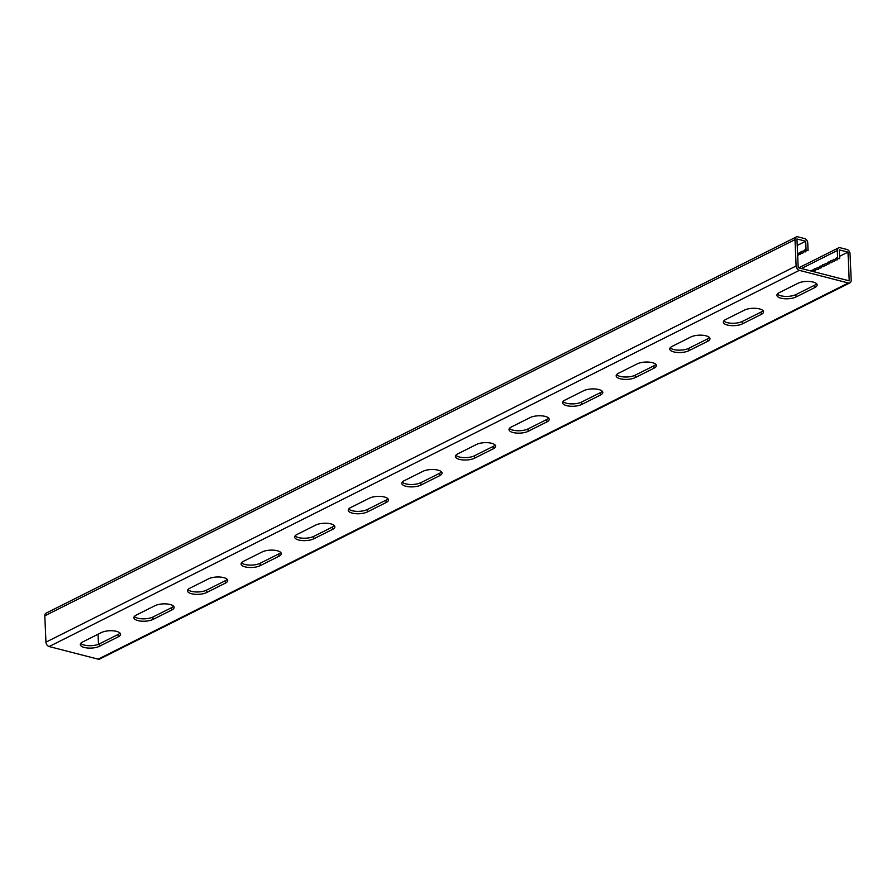 <?xml version="1.0" encoding="UTF-8"?>
<svg xmlns="http://www.w3.org/2000/svg" width="896" height="896" viewBox="0 0 896 896"><rect width="100%" height="100%" fill="white"/><g stroke="black" fill="none" stroke-linecap="round" stroke-linejoin="round"><path stroke-width="1.34" d="M848.333 282.99L799.31 270.357A3.864 2.778 -116.6 0 1 796.13 265.989L794.987 239.646A3.864 2.778 -116.6 0 1 796.275 236.97L46.088 613.144A3.864 2.778 -116.6 0 0 44.8 615.821L45.954 642.163A3.864 2.778 -116.6 0 0 49.134 646.542L98.146 659.165L848.333 282.99A3.864 2.778 63.4 0 0 849.912 282.856A3.864 2.778 63.4 0 0 851.2 280.179L850.046 253.837A3.864 2.778 63.4 0 0 846.866 249.458L840.157 247.733A3.864 2.778 63.4 0 0 838.578 247.867A3.864 2.778 63.4 0 0 837.29 250.544L837.626 258.126L839.642 258.653L839.25 249.872L847.986 252.112L849.24 280.851L798.202 267.702L796.947 238.974L805.672 241.214L806.064 249.995L804.686 249.85L803.376 251.339L802.01 251.194L797.597 253.982M805.672 241.214L797.227 245.459M796.275 236.97A3.864 2.778 -116.6 0 1 797.854 236.835L804.563 238.56A3.864 2.778 -116.6 0 1 807.744 242.939L808.08 250.522L806.702 250.365L805.392 251.866L804.014 251.709L802.715 253.21L801.338 253.053L797.675 255.539M777.37 294.067A10.752 3.976 177.5 0 0 785.68 296.397A10.752 3.976 177.5 0 0 795.939 294.582L796.051 296.979L814.8 287.571A10.752 3.976 177.5 0 0 817.152 284.939A10.752 3.976 177.5 0 0 809.872 281.512A10.752 3.976 177.5 0 0 798.011 283.248L779.262 292.645A10.752 3.976 177.5 0 0 776.922 295.277A10.752 3.976 177.5 0 0 784.19 298.704A10.752 3.976 177.5 0 0 796.051 296.979M816.592 283.763A10.752 3.976 177.5 0 1 814.699 285.174L795.939 294.582M723.778 320.936A10.752 3.976 177.5 0 0 732.088 323.266A10.752 3.976 177.5 0 0 742.358 321.451L742.459 323.848L761.219 314.44A10.752 3.976 177.5 0 0 763.56 311.808A10.752 3.976 177.5 0 0 756.291 308.381A10.752 3.976 177.5 0 0 744.43 310.117L725.67 319.525A10.752 3.976 177.5 0 0 723.33 322.146A10.752 3.976 177.5 0 0 730.598 325.573A10.752 3.976 177.5 0 0 742.459 323.848M763.011 310.632A10.752 3.976 177.5 0 1 761.118 312.043L742.358 321.451M509.443 428.411A10.752 3.976 177.5 0 0 517.754 430.752A10.752 3.976 177.5 0 0 528.024 428.926L528.125 431.323L546.885 421.915A10.752 3.976 177.5 0 0 549.226 419.283A10.752 3.976 177.5 0 0 541.957 415.867A10.752 3.976 177.5 0 0 530.096 417.592L511.336 427A10.752 3.976 177.5 0 0 508.995 429.632A10.752 3.976 177.5 0 0 516.264 433.048A10.752 3.976 177.5 0 0 528.125 431.323M548.666 418.107A10.752 3.976 177.5 0 1 546.773 419.518L528.024 428.926M455.862 455.28A10.752 3.976 177.5 0 0 464.173 457.621A10.752 3.976 177.5 0 0 474.432 455.795L474.544 458.192L493.293 448.784A10.752 3.976 177.5 0 0 495.634 446.152A10.752 3.976 177.5 0 0 488.365 442.736A10.752 3.976 177.5 0 0 476.504 444.461L457.755 453.869A10.752 3.976 177.5 0 0 455.414 456.501A10.752 3.976 177.5 0 0 462.683 459.917A10.752 3.976 177.5 0 0 474.544 458.192M495.085 444.987A10.752 3.976 177.5 0 1 493.192 446.398L474.432 455.795M563.024 401.542A10.752 3.976 177.5 0 0 571.334 403.883A10.752 3.976 177.5 0 0 581.605 402.058L581.706 404.454L600.466 395.046A10.752 3.976 177.5 0 0 602.806 392.414A10.752 3.976 177.5 0 0 595.538 388.998A10.752 3.976 177.5 0 0 583.677 390.723L564.917 400.131A10.752 3.976 177.5 0 0 562.576 402.763A10.752 3.976 177.5 0 0 569.845 406.179A10.752 3.976 177.5 0 0 581.706 404.454M602.258 391.238A10.752 3.976 177.5 0 1 600.365 392.65L581.605 402.058M616.616 374.674A10.752 3.976 177.5 0 0 624.926 377.014A10.752 3.976 177.5 0 0 635.186 375.189L635.298 377.586L654.046 368.178A10.752 3.976 177.5 0 0 656.398 365.546A10.752 3.976 177.5 0 0 649.118 362.13A10.752 3.976 177.5 0 0 637.258 363.854L618.509 373.262A10.752 3.976 177.5 0 0 616.168 375.894A10.752 3.976 177.5 0 0 623.437 379.31A10.752 3.976 177.5 0 0 635.298 377.586M655.838 364.37A10.752 3.976 177.5 0 1 653.946 365.781L635.186 375.189M670.197 347.805A10.752 3.976 177.5 0 0 678.507 350.146A10.752 3.976 177.5 0 0 688.778 348.32L688.878 350.717L707.638 341.309A10.752 3.976 177.5 0 0 709.979 338.677A10.752 3.976 177.5 0 0 702.71 335.261A10.752 3.976 177.5 0 0 690.85 336.986L672.09 346.394A10.752 3.976 177.5 0 0 669.749 349.026A10.752 3.976 177.5 0 0 677.018 352.442A10.752 3.976 177.5 0 0 688.878 350.717M709.419 337.501A10.752 3.976 177.5 0 1 707.526 338.912L688.778 348.32M119.997 633.069A10.752 3.976 -2.5 0 1 118.104 634.48L118.205 636.877L99.445 646.285A10.752 3.976 -2.5 0 1 87.584 648.01A10.752 3.976 -2.5 0 1 80.315 644.582A10.752 3.976 -2.5 0 1 82.656 641.95L101.416 632.554A10.752 3.976 -2.5 0 1 113.277 630.818A10.752 3.976 -2.5 0 1 120.546 634.245A10.752 3.976 -2.5 0 1 118.205 636.877M118.104 634.48L99.344 643.888A10.752 3.976 -2.5 0 1 89.074 645.702A10.752 3.976 -2.5 0 1 80.763 643.373M173.578 606.2A10.752 3.976 -2.5 0 1 171.685 607.611L171.786 610.008L153.037 619.416A10.752 3.976 -2.5 0 1 141.176 621.141A10.752 3.976 -2.5 0 1 133.907 617.714A10.752 3.976 -2.5 0 1 136.248 615.082L154.997 605.685A10.752 3.976 -2.5 0 1 166.858 603.949A10.752 3.976 -2.5 0 1 174.126 607.376A10.752 3.976 -2.5 0 1 171.786 610.008M171.685 607.611L152.925 617.019A10.752 3.976 -2.5 0 1 142.666 618.834A10.752 3.976 -2.5 0 1 134.355 616.493M387.912 498.725A10.752 3.976 -2.5 0 1 386.019 500.136L386.131 502.533L367.371 511.93A10.752 3.976 -2.5 0 1 355.51 513.666A10.752 3.976 -2.5 0 1 348.242 510.238A10.752 3.976 -2.5 0 1 350.582 507.606L369.342 498.198A10.752 3.976 -2.5 0 1 381.203 496.474A10.752 3.976 -2.5 0 1 388.472 499.901A10.752 3.976 -2.5 0 1 386.131 502.533M386.019 500.136L367.27 509.533A10.752 3.976 -2.5 0 1 357 511.358A10.752 3.976 -2.5 0 1 348.69 509.018M441.504 471.856A10.752 3.976 -2.5 0 1 439.611 473.267L439.712 475.653L420.952 485.061A10.752 3.976 -2.5 0 1 409.091 486.797A10.752 3.976 -2.5 0 1 401.822 483.37A10.752 3.976 -2.5 0 1 404.163 480.738L422.923 471.33A10.752 3.976 -2.5 0 1 434.784 469.605A10.752 3.976 -2.5 0 1 442.053 473.032A10.752 3.976 -2.5 0 1 439.712 475.653M439.611 473.267L420.851 482.664A10.752 3.976 -2.5 0 1 410.581 484.49A10.752 3.976 -2.5 0 1 402.27 482.149M334.331 525.594A10.752 3.976 -2.5 0 1 332.438 527.005L332.539 529.402L313.79 538.798A10.752 3.976 -2.5 0 1 301.93 540.534A10.752 3.976 -2.5 0 1 294.661 537.107A10.752 3.976 -2.5 0 1 297.002 534.475L315.75 525.067A10.752 3.976 -2.5 0 1 327.611 523.342A10.752 3.976 -2.5 0 1 334.88 526.77A10.752 3.976 -2.5 0 1 332.539 529.402M332.438 527.005L313.678 536.402A10.752 3.976 -2.5 0 1 303.419 538.227A10.752 3.976 -2.5 0 1 295.109 535.886M280.75 552.462A10.752 3.976 -2.5 0 1 278.858 553.874L278.958 556.27L260.198 565.667A10.752 3.976 -2.5 0 1 248.338 567.403A10.752 3.976 -2.5 0 1 241.069 563.976A10.752 3.976 -2.5 0 1 243.41 561.344L262.17 551.947A10.752 3.976 -2.5 0 1 274.03 550.211A10.752 3.976 -2.5 0 1 281.299 553.638A10.752 3.976 -2.5 0 1 278.958 556.27M278.858 553.874L260.098 563.282A10.752 3.976 -2.5 0 1 249.827 565.096A10.752 3.976 -2.5 0 1 241.517 562.755M227.158 579.331A10.752 3.976 -2.5 0 1 225.266 580.742L225.378 583.139L206.618 592.536A10.752 3.976 -2.5 0 1 194.757 594.272A10.752 3.976 -2.5 0 1 187.488 590.845A10.752 3.976 -2.5 0 1 189.829 588.213L208.589 578.816A10.752 3.976 -2.5 0 1 220.45 577.08A10.752 3.976 -2.5 0 1 227.718 580.507A10.752 3.976 -2.5 0 1 225.378 583.139M225.266 580.742L206.517 590.15A10.752 3.976 -2.5 0 1 196.246 591.965A10.752 3.976 -2.5 0 1 187.936 589.624M804.686 249.85L806.702 250.365M803.376 251.339L805.392 251.866M808.08 250.522L806.064 249.995M797.608 254.128L798.661 254.397M798.022 254.027L800.038 254.554M802.01 251.194L804.014 251.709M800.699 252.683L802.715 253.21M799.322 252.538L801.338 253.053M839.642 258.653L838.264 258.496L836.954 259.997L835.576 259.84L834.277 261.341L832.899 261.184L831.6 262.685L830.222 262.528L828.923 264.018L827.546 263.872L826.235 265.362L824.869 265.216L823.558 266.706L822.181 266.56L820.882 268.05L819.504 267.904L818.205 269.394L816.827 269.237L813.277 271.589M837.626 258.126L836.248 257.981L834.938 259.47L833.571 259.314L832.261 260.814L830.883 260.658L829.584 262.158L828.206 262.002L826.907 263.502L825.53 263.346L824.23 264.846L822.853 264.69L821.542 266.19L820.176 266.034L818.866 267.534L817.488 267.378L816.189 268.878L814.811 268.722L811.261 271.074M847.986 252.112L839.541 256.357M98.493 644.269L98.056 634.234M98.146 659.165A3.864 2.778 63.4 0 0 99.725 659.03L849.912 282.856M838.264 258.496L836.248 257.981M836.954 259.997L834.938 259.47M830.222 262.528L828.206 262.002M828.923 264.018L826.907 263.502M831.6 262.685L829.584 262.158M827.546 263.872L825.53 263.346M826.235 265.362L824.23 264.846M824.869 265.216L822.853 264.69M823.558 266.706L821.542 266.19M822.181 266.56L820.176 266.034M820.882 268.05L818.866 267.534M819.504 267.904L817.488 267.378M818.205 269.394L816.189 268.878M816.827 269.237L814.811 268.722M815.528 270.738L813.512 270.222M814.15 270.581L812.134 270.066M835.576 259.84L833.571 259.314M834.277 261.341L832.261 260.814M832.899 261.184L830.883 260.658M49.134 646.542L799.31 270.357M45.954 642.163L796.13 265.989M44.8 615.821L794.987 239.646M814.699 285.174L814.8 287.571M707.526 338.912L707.638 341.309M653.946 365.781L654.046 368.178M600.365 392.65L600.466 395.046M546.773 419.518L546.885 421.915M493.192 446.398L493.293 448.784M761.118 312.043L761.219 314.44M801.416 268.531L837.29 250.544M99.344 643.888L99.445 646.285M206.517 590.15L206.618 592.536M260.098 563.282L260.198 565.667M313.678 536.402L313.79 538.798M367.27 509.533L367.371 511.93M420.851 482.664L420.952 485.061M152.925 617.019L153.037 619.416M798.739 267.848L838.578 247.867"/></g></svg>
